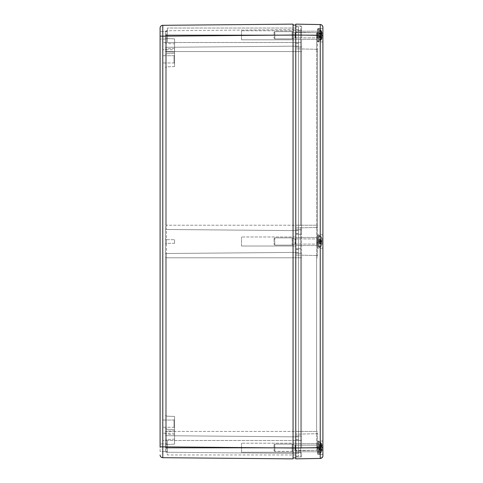 <?xml version="1.0" encoding="UTF-8"?>
<svg xmlns="http://www.w3.org/2000/svg" width="483" height="483" viewBox="0 0 483 483"><rect width="100%" height="100%" fill="white"/><g stroke="black" fill="none" stroke-linecap="round" stroke-linejoin="round"><path stroke-width="0.36" stroke-dasharray="2.42 1.81" d="M292.155 38.749L292.155 31.655L292.155 38.749M317.476 38.115L317.476 32.319L317.476 38.115M317.476 36.925L317.476 29.397L317.476 36.925M274.785 31.806L274.785 38.894L274.785 31.806M274.06 32.5L274.06 38.169L274.06 32.5M320.815 36.72A6.828 6.502 23.6 0 1 320.784 37.318L322.119 36.684L318.563 36.14L318.563 40.047L320.784 40.385L322.01 37.523L322.01 35.295L320.784 34.426L320.784 33.236L322.119 33.87L318.563 34.414L318.563 30.501L320.784 30.163L322.01 33.025L322.01 35.253L320.784 36.122A6.828 6.502 23.6 0 1 320.815 36.72M321.998 38.018C321.557 39.998 320.446 41.194 318.653 41.604L317.476 41.152L317.476 29.397L317.476 41.152L317.929 41.604L317.929 28.944L317.929 41.604L317.929 28.944L317.929 41.604L318.653 41.604L318.653 28.944L318.653 41.604C320.712 41.031 321.889 39.558 322.185 37.203L318.563 36.466L318.563 38.356L318.563 36.219L322.01 36.738L321.998 38.018L320.784 40.385M320.784 39.129L322.01 36.937L322.01 34.432L320.784 32.832L320.784 31.812L322.01 33.17L322.01 32.729L320.784 30.707L322.01 33.617L322.01 36.116L320.784 37.716A6.828 5.548 12.1 0 1 320.815 38.229A6.828 5.548 12.1 0 1 320.784 38.737L322.01 37.384L320.784 39.848L320.784 39.129L318.563 39.063L318.563 34.329L322.01 33.81L321.998 32.53L320.784 30.163M320.784 31.419L318.563 31.486L318.563 36.98L318.563 36.31L320.784 36.122M318.563 36.31L318.563 30.695L320.784 30.514M318.563 36.98L320.784 37.318M322.01 36.116L318.563 36.14M318.563 36.466L318.563 39.854L320.784 40.041M321.998 32.53C321.557 30.55 320.446 29.354 318.653 28.944L317.476 29.397L318.653 28.944C320.712 29.523 321.889 30.99 322.185 33.351L318.563 34.088L318.563 32.192L318.563 34.414M322.01 34.432L318.563 34.329L318.563 33.575L320.784 33.236M318.563 39.063L318.563 33.575M320.784 34.426L318.563 34.245M292.155 38.242L292.155 31.655L292.155 38.242M317.476 37.698L317.476 32.319L317.476 37.698M274.785 32.313L274.785 38.894L274.785 32.313M274.06 32.904L274.06 38.169L274.06 32.904M318.563 36.793L322.01 37.384L322.01 37.825L318.563 37.233L322.01 37.523M318.563 33.762L322.01 33.17L322.01 32.729L318.563 33.321L322.01 33.025M318.563 37.783L320.784 37.716M318.563 38.356L320.784 38.737M318.563 39.467L320.784 39.848M318.563 34.088L318.563 31.087L320.784 30.707M318.563 32.192L320.784 31.812M320.784 32.832L318.563 32.766M318.563 31.486L318.563 31.087M292.155 244.959L292.155 237.884L292.155 244.959M317.476 244.326L317.476 238.542L317.476 244.326M317.476 243.221L317.476 235.619L317.476 243.221M274.785 238.041L274.785 245.116L274.785 238.041M274.06 238.735L274.06 244.392L274.06 238.735M320.815 243.009A6.828 6.478 22.8 0 1 320.784 243.601L322.125 242.931L318.563 242.381L318.563 246.258L320.784 246.602L322.01 243.728L322.01 241.488L320.784 240.588L320.784 239.399L322.125 240.069L318.563 240.619L318.563 236.742L320.784 236.398L322.01 239.272L322.01 241.512L320.784 242.412A6.828 6.478 22.8 0 1 320.815 243.009M318.563 242.122L322.01 242.593L322.01 244.144L320.784 246.68L322.01 243.945L322.01 241.935L320.784 241.458L320.784 240.226L322.01 240.407L322.01 238.856L320.784 236.32L322.01 239.055L322.01 241.065L320.784 241.542A6.828 6.72 43.8 0 1 320.784 242.774L322.064 242.587L318.563 242.104L318.563 242.472L322.01 242.991L322.01 244.181L320.784 246.602M320.929 246.499L318.653 247.833L317.476 247.381L317.476 235.619L317.476 247.381L317.929 247.833L317.929 235.167L317.929 247.833L317.929 235.167L317.929 247.833L318.653 247.833L318.653 235.167L318.653 247.833C320.477 247.399 321.6 246.173 322.022 244.144L318.563 243.655M318.563 240.878L322.064 240.413L318.563 240.896L318.563 240.528L322.01 240.009L322.01 238.819L320.784 236.398M320.929 236.501L318.653 235.167L317.476 235.619L318.653 235.167C320.477 235.601 321.6 236.827 322.022 238.856L318.563 239.345M318.563 242.381L318.563 243.263L318.563 242.593L320.784 242.412M318.563 242.593L318.563 236.942L320.784 236.761M318.563 243.263L320.784 243.601M318.563 240.619L318.563 246.058L320.784 246.239M318.563 239.737L320.784 239.399M320.784 240.588L318.563 240.407M292.155 450.663L292.155 444.106L292.155 450.663M317.476 450.126L317.476 444.765L317.476 450.126M317.476 444.288L317.476 453.603L317.476 444.288M274.785 444.789L274.785 451.345L274.785 444.789M274.06 445.374L274.06 450.621L274.06 445.374M320.815 444.716A6.828 5.5 168.1 0 1 320.784 445.223L322.01 446.853L322.01 449.359L320.784 452.263L322.01 450.259L322.01 449.854L320.784 451.237L320.784 450.228L322.01 448.598L322.01 446.093L320.784 443.913L320.784 443.189L322.01 445.187L322.01 445.598L320.784 444.215A6.828 5.5 168.1 0 1 320.815 444.716M320.839 452.837L322.01 450.367L322.01 448.81L320.784 448.973L320.784 447.741L322.01 447.276L322.01 445.272L320.784 442.543L322.01 445.078L322.01 446.642L320.784 446.473A6.828 6.726 135 0 1 320.784 447.711L322.01 448.176L322.01 450.18L320.839 452.837L318.653 454.056L317.476 453.603L317.476 441.848L317.476 453.603L317.929 454.056L317.929 441.396L317.929 454.056L317.929 441.396L317.929 454.056L318.653 454.056L318.653 441.396L318.653 454.056C320.712 453.477 321.889 452.003 322.185 449.643L318.563 448.918L318.563 449.262L318.563 445.163L320.784 445.223M320.784 452.263L318.563 451.883L318.563 449.667L322.01 450.259L322.01 449.854L318.563 449.262L318.563 451.472L320.784 451.533M320.839 442.609L318.653 441.396L317.476 441.848L318.653 441.396C320.712 441.975 321.889 443.442 322.185 445.809L318.563 446.527L318.563 444.595L320.784 444.215M318.563 446.527L318.563 445.779L322.01 445.187L322.01 445.598L318.563 446.189L318.563 450.289L320.784 450.228M318.563 445.163L318.563 444.595M318.563 451.883L318.563 451.472M318.563 445.779L318.563 443.569L320.784 443.189M318.563 449.667L318.563 448.918M318.563 443.569L318.563 443.974L320.784 443.913M318.563 443.974L318.563 446.189L322.01 446.093M318.563 450.289L318.563 449.262L322.01 449.359M320.784 451.237L318.563 450.856M292.155 245.086L292.155 237.884L292.155 245.086M317.476 244.434L317.476 238.542L317.476 244.434M274.785 237.914L274.785 245.116L274.785 237.914M274.06 238.632L274.06 244.392L274.06 238.632M320.784 242.774L318.563 242.472L318.563 241.778L320.784 241.542M318.563 241.778L318.563 236.712L320.784 236.477M318.563 242.104L318.563 246.378L320.784 246.68M320.784 240.226L318.563 240.528L318.563 246.288L320.784 246.523M318.563 240.896L318.563 236.622L320.784 236.32M320.784 241.458L318.563 241.222M292.155 451.315L292.155 444.106L292.155 451.315M317.476 450.657L317.476 444.765L317.476 450.681L317.114 450.319L317.114 445.127L317.114 450.319L317.114 445.127L317.114 450.301L317.476 450.681M274.785 444.137L274.785 451.345L274.785 444.137M274.06 444.855L274.06 450.621L274.06 444.855L274.785 444.106L292.155 444.106L294.986 445.109L294.986 450.343L294.986 445.109L294.986 450.343L294.986 445.109L295.107 450.319L295.107 445.127L295.107 450.319L295.107 445.127L317.114 445.127L317.476 444.765L317.114 445.127L295.107 445.127L292.155 444.106L274.785 444.106L274.06 444.831M318.563 448.321L322.064 448.804L318.563 448.321L318.563 452.601L320.784 452.909M320.784 442.543L318.563 442.845L318.563 447.131L322.064 446.648L318.563 447.113L318.563 446.781L320.784 446.473M318.563 452.601L318.563 447.475L320.784 447.711M318.563 447.475L318.563 446.781M318.563 452.517L320.784 452.752M320.784 447.741L318.563 447.976L318.563 442.935L320.784 442.694M318.563 447.976L318.563 448.333M320.784 448.973L318.563 448.671M317.476 449.371A0.906 0.906 0 0 1 316.594 450.277A0.906 0.906 0 0 0 317.476 449.371L317.476 432.816A0.906 0.906 0 0 1 316.594 433.722A0.906 0.906 0 0 0 317.476 432.816L317.476 449.371A0.906 0.906 0 0 1 316.594 450.277L316.594 447.723L295.771 447.723L295.771 451.792L295.771 443.654L295.771 451.792L295.771 443.654L295.771 450.711L316.594 450.277L295.771 450.711L295.771 447.995L295.771 457.039L295.771 257.783L295.771 452.517L300.655 452.517A0.906 0.906 0 0 1 301.561 453.422L301.561 456.139A0.906 0.906 0 0 1 300.655 457.039L295.771 457.039L300.655 457.039A0.906 0.906 0 0 0 301.561 456.139L301.561 453.422A0.906 0.906 0 0 0 300.655 452.517L295.771 452.517L295.771 225.217L295.771 456.139L295.771 439.584L295.771 447.723L300.655 447.723L300.655 457.039L300.655 447.995L301.561 447.995L300.655 447.995L300.655 452.517L300.655 447.995L295.771 447.995L295.771 24.15L320.235 24.561L320.217 35.41L295.771 35.005L295.771 457.944L293.054 457.944L293.054 447.995L293.054 458.85L162.783 457.697C161.153 457.516 160.253 456.616 160.096 454.98M322.904 447.723L322.904 454.418L322.904 447.723M295.771 241.5L295.771 245.569L295.771 241.5M317.476 241.5L317.476 234.804L317.476 241.5M322.904 241.5L322.904 234.804L322.904 241.5M317.476 35.277L317.476 256.407A0.906 0.906 0 0 0 316.594 255.501A0.906 0.906 0 0 1 317.476 256.407L317.476 226.593A0.906 0.906 0 0 1 316.594 227.499A0.906 0.906 0 0 0 317.476 226.593L317.476 50.184A0.906 0.906 0 0 0 316.594 49.278A0.906 0.906 0 0 1 317.476 50.184L317.476 35.005L316.594 35.277L317.476 35.277M322.904 35.277L322.904 28.582L322.904 35.277M322.904 441.033L317.476 441.033L322.904 441.033L322.904 454.418L317.476 454.418L322.904 454.418L322.904 35.41L320.217 35.41L320.217 447.59L322.904 447.59M322.904 28.582L322.904 41.967L322.904 28.582L317.476 28.582L322.904 28.582M301.561 29.578A0.906 0.906 0 0 1 300.655 30.483A0.906 0.906 0 0 0 301.561 29.578L301.561 46.127A0.906 0.906 0 0 1 300.655 47.032L295.771 47.032L295.771 35.005L300.655 35.005L300.655 25.961L295.771 25.961L300.655 25.961A0.906 0.906 0 0 1 301.561 26.861L301.561 29.578A0.906 0.906 0 0 1 300.655 30.483L295.771 30.483L295.771 35.277L295.771 25.961L295.771 35.005L295.771 32.289L316.594 32.723L316.594 35.005L317.476 35.005L317.476 33.629A0.906 0.906 0 0 0 316.594 32.723A0.906 0.906 0 0 1 317.476 33.629L317.476 35.005L316.594 35.005L316.594 49.278A0.906 0.906 0 0 1 317.476 50.184A0.906 0.906 0 0 0 316.594 49.278L316.594 51.554L317.476 51.554L316.594 51.554L316.594 225.217L317.476 225.217L316.594 225.217L316.594 227.499A0.906 0.906 0 0 0 317.476 226.593A0.906 0.906 0 0 1 316.594 227.499L316.594 255.501A0.906 0.906 0 0 1 317.476 256.407A0.906 0.906 0 0 0 316.594 255.501L316.594 257.783L317.476 257.783L316.594 257.783L316.594 431.446L317.476 431.446L316.594 431.446L316.594 433.722L316.594 255.501A0.906 0.906 0 0 1 317.476 256.407A0.906 0.906 0 0 0 316.594 255.501L316.594 227.499A0.906 0.906 0 0 0 317.476 226.593A0.906 0.906 0 0 1 316.594 227.499L316.594 49.278A0.906 0.906 0 0 1 317.476 50.184A0.906 0.906 0 0 0 316.594 49.278L316.594 32.723L295.771 32.289L295.771 458.85L320.235 458.439L320.217 447.59L295.771 447.995L301.561 447.723L301.561 436.874A0.906 0.906 0 0 0 300.655 435.968L295.771 435.968L300.655 435.968L295.771 435.968L300.655 435.968L300.655 447.995L301.561 447.995L295.771 447.723L300.655 447.723L300.655 440.49A0.906 0.906 0 0 0 301.561 439.584L301.561 431.446L301.561 439.584A0.906 0.906 0 0 1 300.655 440.49A0.906 0.906 0 0 0 301.561 439.584A0.906 0.906 0 0 1 300.655 440.49L300.655 447.723L301.561 447.723L300.655 447.723L300.655 431.446L300.655 440.49A0.906 0.906 0 0 0 301.561 439.584A0.906 0.906 0 0 1 300.655 440.49L300.655 431.446L301.561 431.446L301.561 447.723L295.771 447.723L317.476 447.723L316.594 447.723L316.594 433.722A0.906 0.906 0 0 0 317.476 432.816A0.906 0.906 0 0 1 316.594 433.722L295.771 434.157L316.594 433.722A0.906 0.906 0 0 0 317.476 432.816A0.906 0.906 0 0 1 316.594 433.722L316.594 447.995L317.476 447.995L316.594 447.995L316.594 450.277M316.594 49.278L295.771 48.843L295.771 35.277L295.771 431.446L295.771 48.843L316.594 49.278M316.594 227.499L295.771 227.934L316.594 227.499M316.594 255.501L295.771 255.066L316.594 255.501M295.771 440.49L300.655 440.49L295.771 440.49L300.655 440.49L295.771 440.49L295.771 454.962L167.329 454.962L167.329 440.49L167.329 454.962L167.329 440.49L167.329 454.962L295.771 454.962L295.771 440.49L295.771 454.962L295.771 440.49L167.329 440.49L295.771 440.49M301.561 436.874A0.906 0.906 0 0 0 300.655 435.968A0.906 0.906 0 0 1 301.561 436.874L301.561 257.783L301.561 431.446L301.561 257.783L301.561 431.446L300.655 431.446L300.655 435.968A0.906 0.906 0 0 1 301.561 436.874A0.906 0.906 0 0 0 300.655 435.968A0.906 0.906 0 0 1 301.561 436.874M295.771 248.739L300.655 248.739A0.906 0.906 0 0 1 301.561 249.639L301.561 233.361L301.561 249.639A0.906 0.906 0 0 0 300.655 248.739A0.906 0.906 0 0 1 301.561 249.639A0.906 0.906 0 0 0 300.655 248.739L300.655 431.446L295.771 431.446L295.771 439.584L295.771 257.783L295.771 431.446L300.655 431.446L300.655 257.783L301.561 257.783L301.561 252.355A0.906 0.906 0 0 1 300.655 253.261L295.771 253.261L300.655 253.261L295.771 253.261L300.655 253.261L300.655 431.446L301.561 431.446L300.655 431.446L300.655 257.783L295.771 257.783L295.771 249.639L295.771 257.783L300.655 257.783L300.655 248.739A0.906 0.906 0 0 1 301.561 249.639A0.906 0.906 0 0 0 300.655 248.739L300.655 234.261A0.906 0.906 0 0 0 301.561 233.361L301.561 225.217L301.561 233.361A0.906 0.906 0 0 1 300.655 234.261A0.906 0.906 0 0 0 301.561 233.361A0.906 0.906 0 0 1 300.655 234.261L300.655 248.739L295.771 248.739M301.561 252.355L301.561 257.783L300.655 257.783L301.561 257.783L300.655 257.783L300.655 229.739L295.771 229.739L300.655 229.739L295.771 229.739L300.655 229.739L300.655 253.261A0.906 0.906 0 0 0 301.561 252.355A0.906 0.906 0 0 1 300.655 253.261A0.906 0.906 0 0 0 301.561 252.355L301.561 230.645A0.906 0.906 0 0 0 300.655 229.739L300.655 234.261A0.906 0.906 0 0 0 301.561 233.361A0.906 0.906 0 0 1 300.655 234.261L300.655 225.217L301.561 225.217L301.561 252.355A0.906 0.906 0 0 1 300.655 253.261A0.906 0.906 0 0 0 301.561 252.355M295.771 234.261L300.655 234.261L295.771 234.261M301.561 230.645A0.906 0.906 0 0 0 300.655 229.739A0.906 0.906 0 0 1 301.561 230.645L301.561 51.554L301.561 225.217L301.561 51.554L301.561 225.217L300.655 225.217L300.655 229.739A0.906 0.906 0 0 1 301.561 230.645A0.906 0.906 0 0 0 300.655 229.739A0.906 0.906 0 0 1 301.561 230.645M295.771 42.51L300.655 42.51A0.906 0.906 0 0 1 301.561 43.416L301.561 51.554L301.561 43.416A0.906 0.906 0 0 0 300.655 42.51A0.906 0.906 0 0 1 301.561 43.416A0.906 0.906 0 0 0 300.655 42.51L300.655 225.217L295.771 225.217L295.771 249.639L295.771 51.554L295.771 225.217L300.655 225.217L300.655 51.554L301.561 51.554L301.561 46.127L301.561 51.554L300.655 51.554L300.655 225.217L301.561 225.217L300.655 225.217L300.655 51.554L295.771 51.554L295.771 43.416L295.771 51.554L300.655 51.554L300.655 42.51A0.906 0.906 0 0 1 301.561 43.416A0.906 0.906 0 0 0 300.655 42.51L300.655 35.277L300.655 42.51L167.329 42.51L167.329 28.038L167.329 42.51L167.329 28.038L167.329 42.51L295.771 42.51L295.771 28.038L295.771 42.51M293.054 25.056L293.054 447.995L293.054 35.005L162.783 36.153L162.783 446.847L160.096 446.847L160.096 451.527L167.329 451.527L167.329 443.925L167.329 451.527L167.329 443.925L167.329 451.527L160.096 451.527L160.096 36.153L162.783 36.153L162.783 25.303L293.054 24.15L293.054 35.005L293.054 25.056L295.771 25.056L295.771 35.005L295.771 26.861L298.482 26.861L298.482 35.277L298.482 26.861L295.771 26.861L295.771 35.277L301.561 35.277L301.561 46.127A0.906 0.906 0 0 1 300.655 47.032A0.906 0.906 0 0 0 301.561 46.127A0.906 0.906 0 0 1 300.655 47.032L295.771 47.032L295.771 30.483L300.655 30.483L300.655 35.277L301.561 35.277L301.561 26.861A0.906 0.906 0 0 0 300.655 25.961L300.655 35.005L301.561 35.005L300.655 35.005L300.655 47.032L295.771 47.032L300.655 47.032L300.655 51.554L301.561 51.554L300.655 51.554L300.655 35.277L295.771 35.277L301.561 35.277L300.655 35.277L301.561 35.005L300.655 35.005L300.655 30.483M241.5 452.245L241.5 443.201L241.5 452.245L241.5 443.201L241.5 452.245L295.771 452.245L295.771 443.201L295.771 452.245L241.5 452.245M241.5 246.022L241.5 236.978L241.5 246.022L241.5 236.978L241.5 246.022L295.771 246.022L295.771 236.978L295.771 246.022L241.5 246.022M241.5 39.799L241.5 30.755L241.5 39.799L241.5 30.755L241.5 39.799L295.771 39.799L295.771 30.755L295.771 39.799L241.5 39.799M295.771 452.245L295.771 443.201L295.771 452.245M295.771 246.022L295.771 236.978L295.771 246.022M295.771 39.799L295.771 30.755L295.771 39.799M160.096 39.075L160.096 31.473L160.096 39.075L160.096 31.473L160.096 39.075L167.329 39.075L167.329 31.473L167.329 39.075L160.096 39.075M167.329 39.075L167.329 31.473L167.329 39.075M162.807 427.286L162.807 420.047L162.807 427.286L162.807 420.047L162.807 427.286L174.025 427.286L174.025 420.047L174.025 427.286L174.568 427.823L174.568 419.504L174.568 427.823L174.568 419.504L174.568 427.823L174.025 427.286L162.807 427.286M162.807 440.49L162.807 433.251L162.807 440.49L162.807 433.251L162.807 440.49L162.807 433.251L162.807 440.49L174.568 440.49L174.568 433.251L174.568 440.49L162.807 440.49L174.568 440.49L174.568 433.251L174.568 440.49M162.807 62.953L162.807 55.714L162.807 62.953L162.807 55.714L162.807 62.953L174.025 62.953L174.025 55.714L174.025 62.953L174.568 63.496L174.568 55.177L174.568 63.496L174.568 55.177L174.568 63.496L174.025 62.953L162.807 62.953M174.025 427.286L174.025 420.047L174.025 427.286M174.025 62.953L174.025 55.714L174.025 62.953M162.807 49.749L162.807 42.51L162.807 49.749L162.807 42.51L162.807 49.749L162.807 42.51L162.807 49.749L174.568 49.749L174.568 42.51L174.568 49.749L162.807 49.749L174.568 49.749L174.568 42.51L174.568 49.749M174.568 43.868L174.568 48.391L174.568 43.868L166.381 43.458L166.381 48.801L166.381 43.458L166.381 48.801L166.381 43.458L165.524 42.558L165.524 49.701L165.524 42.558L165.524 49.701L165.524 42.558L166.381 43.458L174.568 43.868L174.568 48.391L174.568 43.868M174.568 434.609L174.568 439.132L174.568 434.609L166.381 434.199L166.381 439.542L166.381 434.199L166.381 439.542L166.381 434.199L165.524 433.299L165.524 440.442L165.524 433.299L165.524 440.442L165.524 433.299L166.381 434.199L174.568 434.609L174.568 439.132L174.568 434.609M174.568 38.894L174.568 53.365L174.568 38.894L166.381 38.483L166.381 53.776L166.381 38.483L166.381 53.776L166.381 38.483L166.381 53.776L166.381 38.483L165.524 37.583L165.524 54.676L165.524 37.583L165.524 54.676L165.524 37.583L166.381 38.483L174.568 38.894L174.568 53.365L174.568 38.894L174.568 53.365L174.568 38.894L166.381 38.483L165.524 37.583L165.524 54.676L165.524 37.583M174.568 429.635L174.568 444.106L174.568 429.635L166.381 429.224L166.381 444.517L166.381 429.224L166.381 444.517L166.381 429.224L166.381 444.517L166.381 429.224L165.524 428.324L165.524 445.417L165.524 428.324L165.524 445.417L165.524 428.324L166.381 429.224L174.568 429.635L174.568 444.106L174.568 429.635L174.568 444.106L174.568 429.635L166.381 429.224L165.524 428.324L165.524 445.417L165.524 428.324M174.568 52.098L174.568 66.569L174.568 52.098L166.4 51.856L166.4 66.817L166.4 51.856L166.4 66.817L166.4 51.856L165.524 50.95L165.524 67.723L165.524 50.95L165.524 67.723L165.524 50.95L166.4 51.856L174.568 52.098L174.568 66.569L174.568 52.098M174.568 416.431L174.568 430.902L174.568 416.431L166.4 416.183L166.4 431.144L166.4 416.183L166.4 431.144L166.4 416.183L165.524 415.277L165.524 432.05L165.524 415.277L165.524 432.05L165.524 415.277L166.4 416.183L174.568 416.431L174.568 430.902L174.568 416.431M174.568 239.689L174.568 243.311L174.568 239.689L166.43 239.689L166.43 243.311L166.43 239.689L166.43 243.311L166.43 239.689L165.524 238.789L165.524 244.211L165.524 238.789L165.524 244.211L165.524 238.789L166.43 239.689L174.568 239.689L174.568 243.311L174.568 239.689M165.524 451.351L165.524 447.995L165.524 451.351A0.906 0.906 0 0 0 166.418 452.257A0.906 0.906 0 0 1 165.524 451.351A0.906 0.906 0 0 0 166.418 452.257A0.906 0.906 0 0 1 165.524 451.351M165.524 447.995L166.418 447.995L166.418 452.257L166.418 447.995L165.524 447.995M165.524 447.723L165.524 434.797A0.906 0.906 0 0 0 166.418 435.702A0.906 0.906 0 0 1 165.524 434.797L165.524 447.723L166.418 447.723L165.524 447.723M165.524 434.797L165.524 431.446L165.524 434.797A0.906 0.906 0 0 0 166.418 435.702A0.906 0.906 0 0 1 165.524 434.797A0.906 0.906 0 0 0 166.418 435.702L166.418 447.723L166.418 435.702A0.906 0.906 0 0 1 165.524 434.797M165.524 431.446L165.524 257.783L165.524 431.446L166.418 431.446L166.418 435.702L166.418 431.446L165.524 431.446M165.524 257.783L165.524 254.426A0.906 0.906 0 0 1 166.418 253.521A0.906 0.906 0 0 0 165.524 254.426L165.524 257.783L166.418 257.783L166.418 431.446L166.418 257.783L165.524 257.783M165.524 254.426L165.524 228.574A0.906 0.906 0 0 0 166.418 229.479A0.906 0.906 0 0 1 165.524 228.574L165.524 254.426A0.906 0.906 0 0 1 166.418 253.521A0.906 0.906 0 0 0 165.524 254.426A0.906 0.906 0 0 1 166.418 253.521L166.418 257.783L166.418 253.521A0.906 0.906 0 0 0 165.524 254.426M165.524 228.574L165.524 225.217L165.524 228.574A0.906 0.906 0 0 0 166.418 229.479A0.906 0.906 0 0 1 165.524 228.574A0.906 0.906 0 0 0 166.418 229.479L166.418 253.521L166.418 229.479A0.906 0.906 0 0 1 165.524 228.574M165.524 225.217L165.524 51.554L165.524 225.217L166.418 225.217L166.418 229.479L166.418 225.217L165.524 225.217M165.524 51.554L165.524 48.203A0.906 0.906 0 0 1 166.418 47.298A0.906 0.906 0 0 0 165.524 48.203L165.524 51.554L166.418 51.554L166.418 225.217L166.418 51.554L165.524 51.554M165.524 48.203L165.524 35.277L165.524 48.203A0.906 0.906 0 0 1 166.418 47.298A0.906 0.906 0 0 0 165.524 48.203A0.906 0.906 0 0 1 166.418 47.298L166.418 51.554L166.418 47.298A0.906 0.906 0 0 0 165.524 48.203M165.524 35.277L166.418 35.277L166.418 47.298L166.418 35.277L165.524 35.277M165.524 35.005L165.524 31.649A0.906 0.906 0 0 1 166.418 30.743A0.906 0.906 0 0 0 165.524 31.649L165.524 35.005L166.418 35.005L165.524 35.005M298.482 29.578L166.418 30.743L166.418 35.005L166.418 30.743L298.482 29.578M298.482 46.127L166.418 47.298L298.482 46.127L298.482 230.645L166.418 229.479L298.482 230.645L298.482 252.355L166.418 253.521L298.482 252.355L298.482 436.874L166.418 435.702L298.482 436.874L298.482 453.422L166.418 452.257L298.482 453.422L298.482 436.874L166.418 435.702L298.482 436.874L298.482 252.355L166.418 253.521L298.482 252.355L298.482 230.645L166.418 229.479L298.482 230.645L298.482 46.127L166.418 47.298L298.482 46.127L298.482 35.277L298.482 46.127M295.771 35.005L166.418 35.005L316.594 35.005L293.054 35.005L293.054 447.995L162.783 446.847L162.783 457.697M298.482 456.139L295.771 456.139L298.482 456.139L298.482 447.995L298.482 456.139M298.482 447.723L298.482 439.584L298.482 447.723L166.418 447.723L298.482 447.723M298.482 439.584L295.771 439.584L298.482 439.584L295.771 439.584L298.482 439.584L298.482 431.446L298.482 439.584M298.482 257.783L298.482 431.446L298.482 249.639L295.771 249.639L298.482 249.639L298.482 257.783L166.418 257.783L298.482 257.783M298.482 233.361L298.482 249.639L298.482 233.361L295.771 233.361L298.482 233.361L295.771 233.361L298.482 233.361L298.482 225.217L298.482 233.361M298.482 51.554L298.482 225.217L298.482 43.416L295.771 43.416L298.482 43.416L298.482 51.554L166.418 51.554L298.482 51.554M298.482 35.277L298.482 43.416L298.482 35.277L166.418 35.277L298.482 35.277M298.482 43.416L295.771 43.416L298.482 43.416M298.482 249.639L295.771 249.639L298.482 249.639M295.771 447.995L166.418 447.995L316.594 447.995L293.054 447.995L293.054 457.944M294.986 37.789L294.986 32.657L294.986 37.789M295.107 37.765L295.107 32.681L295.107 37.765M317.114 37.765L317.114 32.681L317.114 37.765M322.01 35.253L318.563 35.543M322.01 37.958L318.563 37.432M322.01 32.59L318.563 33.122M322.01 35.295L318.563 35.011M294.986 37.42L294.986 32.657L294.986 37.42M295.107 37.402L295.107 32.681L295.107 37.402M317.114 37.402L317.114 32.681L317.114 37.402M318.563 36.829L322.01 36.937M318.563 33.719L322.01 33.617M294.986 244L294.986 238.886L294.986 244M295.107 243.981L295.107 238.904L295.107 243.981M317.114 243.981L317.114 238.904L317.114 243.981M318.563 241.204L322.01 241.488L318.563 241.796M318.563 243.45L322.01 243.728M318.563 239.55L322.01 239.272M318.563 446.757L322.01 446.853M318.563 448.695L322.01 448.598M294.986 244.096L294.986 238.886L294.986 244.096M295.107 244.072L295.107 238.904L295.107 244.072M317.114 244.072L317.114 238.904L317.114 244.072M322.01 241.065L318.563 241.428M322.01 244.144L318.563 243.674M318.563 243.583L322.01 243.945M318.563 239.417L322.01 239.055M322.01 238.856L318.563 239.326M322.01 241.935L318.563 241.572M295.107 450.319L317.114 450.319L295.107 450.319L292.155 451.345L274.785 451.345L292.155 451.345L295.107 450.319M318.563 447.807L322.01 448.176M322.01 450.18L318.563 449.812M318.563 449.896L322.01 450.367M318.563 445.555L322.01 445.078M322.01 445.272L318.563 445.64M318.563 447.644L322.01 447.276M316.594 32.723A0.906 0.906 0 0 1 317.476 33.629M316.594 225.217L295.771 225.217L316.594 225.217M316.594 431.446L295.771 431.446L316.594 431.446M301.561 46.127A0.906 0.906 0 0 1 300.655 47.032A0.906 0.906 0 0 0 301.561 46.127M300.655 25.961A0.906 0.906 0 0 1 301.561 26.861M298.482 225.217L166.418 225.217L298.482 225.217M298.482 431.446L166.418 431.446L298.482 431.446M294.986 32.657L317.114 32.681L317.476 32.319L317.114 32.681L295.107 32.681L292.155 31.655L274.785 31.655L292.155 31.655L294.986 32.657M294.986 37.891L317.114 37.873L317.476 38.235L317.114 37.873L295.107 37.873L292.155 38.894L274.785 38.894L292.155 38.894L294.986 37.891M274.06 38.169L274.785 38.894L274.06 38.169M274.06 32.379L274.785 31.655L274.06 32.379M294.986 238.886L317.114 238.904L317.476 238.542L317.114 238.904L295.107 238.904L292.155 237.884L274.785 237.884L292.155 237.884L294.986 238.886M294.986 244.114L317.114 244.096L317.476 244.458L317.114 244.096L295.107 244.096L292.155 245.116L274.785 245.116L292.155 245.116L294.986 244.114M274.06 244.392L274.785 245.116L274.06 244.392M274.06 238.608L274.785 237.884L274.06 238.608M274.06 450.621L274.785 451.345L274.06 450.621M317.476 443.654L295.771 443.654L317.476 443.654M317.476 451.792L295.771 451.792L317.476 451.792M317.476 237.431L295.771 237.431L317.476 237.431M317.476 245.569L295.771 245.569L317.476 245.569M322.904 234.804L317.476 234.804L322.904 234.804M322.904 248.196L317.476 248.196L322.904 248.196M317.476 31.208L295.771 31.208L317.476 31.208M317.476 39.346L295.771 39.346L317.476 39.346M322.904 41.967L317.476 41.967L322.904 41.967M295.771 443.201L241.5 443.201L295.771 443.201M295.771 236.978L241.5 236.978L295.771 236.978M295.771 30.755L241.5 30.755L295.771 30.755M167.329 443.925L160.096 443.925L167.329 443.925M167.329 31.473L160.096 31.473L167.329 31.473M295.771 28.038L167.329 28.038L295.771 28.038M174.025 420.047L162.807 420.047L174.025 420.047L174.568 419.504L174.025 420.047M174.568 433.251L162.807 433.251M174.025 55.714L162.807 55.714L174.025 55.714L174.568 55.177L174.025 55.714M174.568 42.51L162.807 42.51M174.568 48.391L166.381 48.801L165.524 49.701L166.381 48.801L174.568 48.391M174.568 439.132L166.381 439.542L165.524 440.442L166.381 439.542L174.568 439.132M174.568 53.365L166.381 53.776L174.568 53.365L166.381 53.776L165.524 54.676M174.568 444.106L166.381 444.517L174.568 444.106L166.381 444.517L165.524 445.417M174.568 66.569L166.4 66.817L165.524 67.723L166.4 66.817L174.568 66.569M174.568 430.902L166.4 431.144L165.524 432.05L166.4 431.144L174.568 430.902M174.568 243.311L166.43 243.311L165.524 244.211L166.43 243.311L174.568 243.311M162.783 25.309C161.153 25.484 160.253 26.384 160.096 28.02"/><path stroke-width="0.72" d="M293.054 457.944L295.771 457.944L295.771 447.995L295.771 458.85L320.235 458.439A2.711 2.711 0 0 0 322.904 455.729L322.904 27.271A2.711 2.711 0 0 0 320.235 24.561L320.235 458.439A2.711 2.711 0 0 0 322.904 455.729L322.904 441.033M322.904 447.59L295.771 447.995L295.771 35.005L322.904 35.41L322.904 27.271A2.711 2.711 0 0 0 320.235 24.561L295.771 24.15L295.771 35.005L295.771 25.056L293.054 25.056M160.096 446.847L160.096 36.153L162.783 36.153L162.783 25.303A2.711 2.711 0 0 0 160.096 28.014L160.096 36.153L160.096 28.014A2.711 2.711 0 0 1 162.783 25.303L293.054 24.15L293.054 447.995L160.096 446.847M295.771 447.995L293.054 447.995L293.054 458.85L162.783 457.697A2.711 2.711 0 0 1 160.096 454.986A2.711 2.711 0 0 0 162.783 457.697L162.783 36.153L295.771 35.005M322.904 27.271A2.711 2.711 0 0 0 320.235 24.561C322.777 24.392 323.181 28.358 322.904 27.277M322.904 455.698C323.061 456.894 322.173 457.812 320.235 458.433A2.711 2.711 0 0 0 322.904 455.729M160.096 28.014A2.711 2.711 0 0 1 162.783 25.303M162.783 457.697A2.711 2.711 0 0 1 160.096 454.986"/></g></svg>
